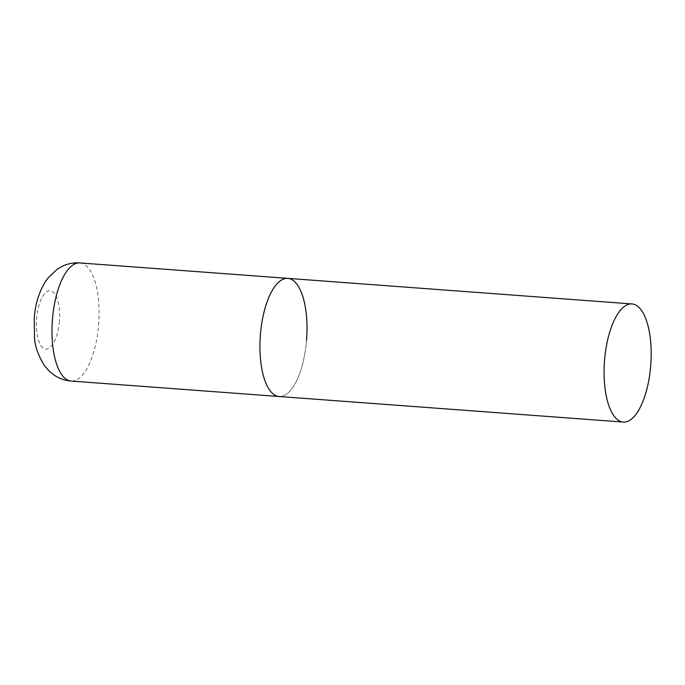 <?xml version="1.0" encoding="UTF-8"?>
<svg xmlns="http://www.w3.org/2000/svg" width="685" height="685" viewBox="0 0 685 685"><rect width="100%" height="100%" fill="white"/><g stroke="black" fill="none" stroke-linecap="round" stroke-linejoin="round"><path stroke-width="0.51" stroke-dasharray="3.42 2.57" d="M306.529 340.342A59.227 23.213 -85.8 0 1 279.086 396.504A59.227 23.213 94.2 0 0 306.572 339.751A59.227 23.213 94.2 0 0 288.325 278.418A59.227 23.213 94.2 0 0 287.863 278.375M79.922 262.929A59.227 23.213 -85.8 0 1 98.589 324.895A59.227 23.213 -85.8 0 1 71.146 381.057M59.372 321.376A29.215 11.448 -85.8 0 1 45.604 349.059A29.215 11.448 -85.8 0 1 36.622 318.516A29.215 11.448 -85.8 0 1 50.39 290.834A29.215 11.448 -85.8 0 1 59.372 321.376"/><path stroke-width="1.03" d="M623.239 422.071A59.227 23.213 94.2 0 0 650.733 365.319A59.227 23.213 94.2 0 0 632.478 303.986A59.227 23.213 94.2 0 0 632.015 303.943A59.227 23.213 94.2 0 0 604.521 360.695A59.227 23.213 94.2 0 0 622.776 422.028A59.227 23.213 94.2 0 0 623.239 422.071L71.146 381.057A59.227 23.213 -85.8 0 1 52.48 319.09A59.227 23.213 -85.8 0 1 79.922 262.929L287.863 278.375A59.227 23.213 94.2 0 0 260.368 335.128A59.227 23.213 94.2 0 0 278.624 396.461A59.227 23.213 94.2 0 0 279.086 396.504A59.227 23.213 -85.8 0 1 260.42 334.537A59.227 23.213 -85.8 0 1 287.863 278.375A59.227 23.213 -85.8 0 1 306.529 340.342M71.146 381.057C65.075 380.56 59.535 378.659 54.509 375.363L49.62 371.527L44.542 365.79C38.197 355.404 34.866 346.071 34.55 337.808L34.25 318.097C35.337 302.847 39.739 289.695 47.436 278.649L57.317 269.111L62.737 266.045C68.166 263.562 73.894 262.526 79.922 262.929M287.863 278.375L632.015 303.943"/></g></svg>

